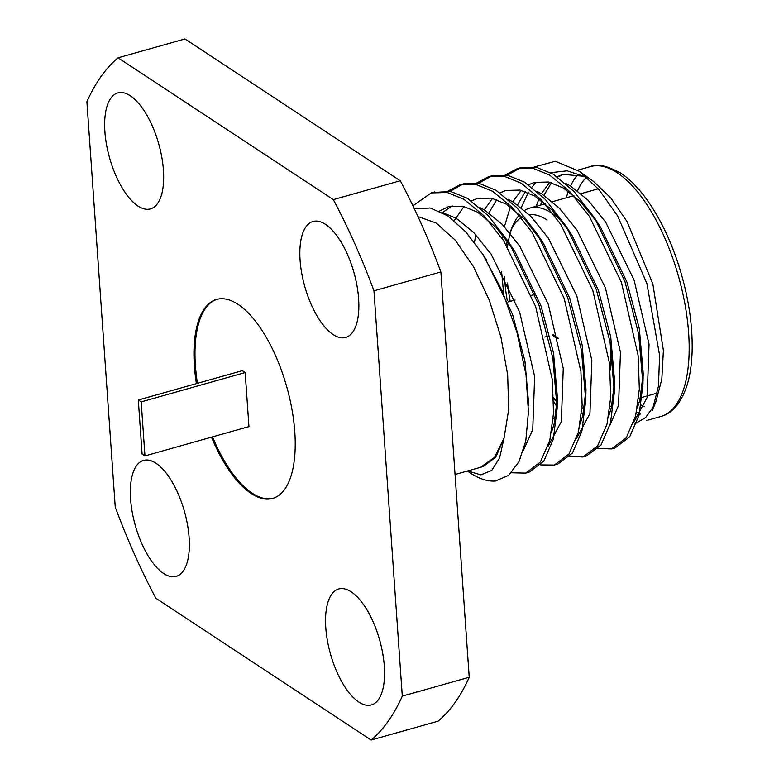 <?xml version="1.0" encoding="UTF-8"?>
<svg xmlns="http://www.w3.org/2000/svg" width="779" height="779" viewBox="0 0 779 779"><rect width="100%" height="100%" fill="white"/><g stroke="black" fill="none" stroke-linecap="round" stroke-linejoin="round"><path stroke-width="1.17" d="M212.531 436.873A103.364 43.848 -105.7 0 0 252.24 493.214A103.364 43.848 -105.7 0 0 273.147 498.268M217.078 299.302A103.364 43.848 -105.7 0 0 197.438 383.317M211.498 437.165A103.364 43.848 -105.7 0 0 251.208 493.506A103.364 43.848 -105.7 0 0 272.64 498.424A103.364 43.848 -105.7 0 0 286.799 387.036A103.364 43.848 -105.7 0 0 216.562 299.448A103.364 43.848 -105.7 0 0 196.405 383.609M155.995 463.271A60.246 25.561 74.3 0 1 187.505 524.734A60.246 25.561 74.3 0 1 176.19 576.382A60.246 25.561 74.3 0 1 135.254 525.328A60.246 25.561 74.3 0 1 143.502 460.408A60.246 25.561 74.3 0 1 155.995 463.271M351.193 591.836A60.246 25.561 74.3 0 1 382.703 653.299A60.246 25.561 74.3 0 1 371.388 704.946A60.246 25.561 74.3 0 1 330.452 653.893A60.246 25.561 74.3 0 1 338.709 588.973A60.246 25.561 74.3 0 1 351.193 591.836M325.495 224.342A60.246 25.561 74.3 0 1 357.006 285.805A60.246 25.561 74.3 0 1 345.691 337.453A60.246 25.561 74.3 0 1 304.755 286.399A60.246 25.561 74.3 0 1 313.002 221.479A60.246 25.561 74.3 0 1 325.495 224.342M130.297 95.778A60.246 25.561 74.3 0 1 161.808 157.241A60.246 25.561 74.3 0 1 150.493 208.889A60.246 25.561 74.3 0 1 109.557 157.835A60.246 25.561 74.3 0 1 117.804 92.915A60.246 25.561 74.3 0 1 130.297 95.778M371.145 740.05L155.849 598.243A369.158 156.598 -105.7 0 1 115.243 507.061L86.897 101.737A369.158 156.598 -105.7 0 1 118.057 57.812L333.354 199.619A369.158 156.598 -105.7 0 1 373.959 290.801L402.295 696.134A369.158 156.598 -105.7 0 1 371.145 740.05L438.071 721.188A369.158 156.598 74.3 0 0 469.231 677.263L402.295 696.134M118.057 57.812L184.983 38.95L400.279 180.757A369.158 156.598 74.3 0 1 440.885 271.939L469.231 677.263M400.279 180.757L333.354 199.619M373.959 290.801L440.885 271.939M417.953 216.543L436.259 223.076L455.384 240.322L473.593 266.837L489.27 300.129L500.965 337.268L507.665 374.855L508.706 409.481L504.052 438.09L494.568 457.351L480.604 467.244L483.272 466.524L495.892 457.01L504.052 438.09L499.621 457.916L491.705 470.438L480.818 474.869L467.682 470.925M528.639 409.793L525.776 441.041L518.941 461.733L508.648 475.326L495.522 481.033A147.659 62.641 74.3 0 1 468.082 471.49L467.41 471.003M528.581 414.525L526.049 375.098L516.993 332.506L502.212 290.869L482.834 254.353L465.53 231.606L447.652 215.802L430.29 207.993L414.34 208.801M534.306 166.93L555.378 161.272L579.586 171.429L599.032 189.735L617.562 215.793L646.891 283.498L659.618 355.477L658.43 386.316L652.227 410.562L655.762 402.207L661.819 379.227L663.396 350.423L652.821 283.868L627.076 221.587L610.697 197.847L593.549 181.449L579.576 171.438M550.675 172.695L567.18 170.815L586.938 177.33M653.893 406.229L645.499 417.68L635.031 423.737M535.572 182.841L531.882 187.213M528.22 192.666L521.248 207.633M595.847 448.178L611.505 448.938L626.15 437.915L635.615 416.064L639.335 389.062L638.128 355.516L621.408 282.3L589.294 216.221L569.459 191.303L549.76 175.158L533.089 168.303L517.081 168.722L505.279 174.934M567.248 456.241L582.926 456.991L597.561 445.968L607.016 424.127L610.736 397.115L609.529 363.579L592.8 290.363L560.695 224.274L540.86 199.366L521.161 183.211L504.48 176.366L488.482 176.784L476.68 182.997M540.694 464.917L554.307 465.063L568.952 454.04L578.417 432.189L582.137 405.177L580.92 371.632L564.2 298.425L532.096 232.337L512.261 207.428L492.562 191.274L475.891 184.428L459.892 184.837L448.081 191.059M511.375 472.775L525.718 473.116L540.353 462.093L549.818 440.252L553.538 413.24L552.321 379.694L535.601 306.478L503.487 240.399L483.662 215.491L463.963 199.336L447.273 192.491L431.264 192.91L412.909 205.802M553.694 401.458L556.897 406.716M613.229 448.383L615.001 447.954L629.636 436.931L639.092 415.09L642.938 384.242L638.663 333.987L624.875 281.316L594.796 218.334L574.006 191.449L553.236 174.175L536.556 167.329L520.557 167.738L507.236 175.246M584.62 456.445L586.373 456.017L601.028 445.004L610.493 423.143L614.339 392.304L610.064 342.049L596.276 289.379L566.197 226.397L545.397 199.502L524.637 182.237L507.957 175.392L491.968 175.801L478.637 183.308M556.021 464.498L557.793 464.08L572.429 453.057L581.884 431.206L585.74 400.367L581.455 350.102L567.677 297.442L537.598 234.45L516.798 207.565L496.028 190.3L479.348 183.445L463.339 183.863L450.038 191.371M527.422 472.561L529.184 472.142L543.83 461.119L553.285 439.268L557.131 408.43L552.856 358.165L539.068 305.504L508.999 242.512L488.199 215.627L467.429 198.353L450.759 191.507L433.046 192.462M540.577 205.052L541.833 200.904M543.937 195.295L551.483 182.705M557.686 177.096L563.665 174.165M633.833 422.199L647.145 397.417L649.053 344.269L634.067 279.992L605.556 221.986L587.97 200.135L570.52 185.967L565.564 183.308M525.387 191.566L517.538 204.848M609.928 425.256L618.536 405.469L620.454 352.332L605.468 288.055L576.957 230.048L559.371 208.188L541.921 194.029L536.965 191.371M496.788 199.619L488.93 212.91M576.626 438.314L589.937 413.532L591.855 360.395L576.869 296.117L548.358 238.111L530.762 216.25L513.312 202.092L508.356 199.434M548.026 446.377L561.338 421.595L563.256 368.448L548.26 304.17L519.749 246.164L502.163 224.313L484.713 210.155L479.757 207.496M452.239 205.812L442.414 212.609M523.41 450.369L532.739 429.657L534.647 376.51L519.661 312.233L491.15 254.227L473.564 232.376L456.114 218.217L441.936 212.355M585.048 176.385L563.003 174.34L557.16 176.726M549.789 182.257L541.424 193.737M538.98 198.801L536.186 206.289M637.358 407.923L639.987 399.432L643.201 373.316L639.345 328.806L626.92 282.008L600.706 227.487L594.796 218.334M597.814 223.125L580.511 201.829L563.363 187.982L548.591 182.004L534.404 182.403L528.551 184.789M521.19 190.319L512.825 201.8M510.381 206.863L504.412 226.67M502.971 235.229L502.513 238.939M501.598 271.413L503.731 294.423M553.256 418.011L555.018 419.959M608.759 415.986L611.388 407.485L614.592 381.379L610.736 336.869L598.321 290.07L572.107 235.54L566.197 226.397M569.215 231.188L551.912 209.892L534.764 196.045L519.992 190.066L505.805 190.456L499.952 192.851M492.591 198.382L484.226 209.863M475.813 234.732L474.499 242.415M580.151 424.039L582.789 415.548L585.993 389.432L582.137 344.931L569.712 298.133L543.508 243.603L524.832 219.522L506.165 204.108L491.393 198.119L477.206 198.518L471.353 200.904M463.982 206.445L454.206 220.72M551.551 432.102L554.19 423.61L557.394 397.494L553.538 352.994L541.113 306.186L514.9 251.666L496.233 227.585L477.566 212.17L462.794 206.182L448.597 206.581L439.395 211.09M528.795 405.557L524.939 361.047L512.514 314.249L484.577 257.109M562.925 222.541A106.314 45.104 -105.7 0 0 551.834 213.144A106.314 45.104 -105.7 0 0 529.798 208.09A106.314 45.104 -105.7 0 0 524.608 210.418M519.759 214.507A106.314 45.104 -105.7 0 0 512.825 225.744L510.226 231.899A100.413 42.592 74.3 0 1 522.242 216.893M511.569 228.987A106.314 45.104 -105.7 0 0 508.346 241.509M508.249 242.016A106.314 45.104 -105.7 0 0 507.557 246.7M507.538 282.933A106.314 45.104 -105.7 0 0 510.226 301.366M553.587 397.494A106.314 45.104 -105.7 0 0 557.267 401.166M581.562 413.474A106.314 45.104 -105.7 0 0 583.286 413.454M610.152 370.288A106.314 45.104 -105.7 0 0 610.181 342.721M558.173 338.602A27.762 11.773 74.3 0 1 552.428 334.882M584.503 406.989A100.413 42.592 74.3 0 1 581.981 408.118M557.18 401.808A100.413 42.592 74.3 0 1 553.635 398.897M507.226 300.314A100.413 42.592 74.3 0 1 504.519 276.886M506.36 244.81A100.413 42.592 74.3 0 1 507.295 240.73M509.826 232.853A100.413 42.592 74.3 0 1 510.226 231.899M529.175 214.663A100.413 42.592 74.3 0 1 547.062 219.999M558.017 337.911A27.762 11.773 74.3 0 1 553.46 334.59M144.962 455.919L248.949 426.61L245.171 372.566L242.308 370.677L138.311 399.987L142.09 454.03L144.962 455.919L141.184 401.876L138.311 399.987M141.184 401.876L245.171 372.566M617.26 172.782A129.811 55.066 -105.7 0 0 590.355 166.618C597.026 163.454 607.211 165.664 620.882 173.259C628.351 178.167 635.752 185.285 643.094 194.614C657.398 213.076 669.18 236.378 678.451 264.519C688.305 295.397 692.852 324.6 692.103 352.118C691.645 364.806 689.951 375.897 687.01 385.381C681.109 403.074 672.365 413.454 660.777 416.502A129.811 55.066 -105.7 0 0 685.15 305.222A129.811 55.066 -105.7 0 0 617.26 172.782M578.339 174.184A129.811 55.066 -105.7 0 0 570.588 186.015M568.388 191.313A129.811 55.066 -105.7 0 0 566.314 197.798M636.57 412.003A129.811 55.066 -105.7 0 0 640.591 414.107M644.204 406.677A123.91 52.563 74.3 0 1 641.146 405.041M638.829 403.61A123.91 52.563 74.3 0 1 638.098 403.123M577.58 190.826A123.91 52.563 74.3 0 1 586.568 177.135M455.043 474.489L480.614 467.283M525.708 473.116L529.175 472.142M554.307 465.063L557.783 464.08M582.906 457L586.383 456.017M611.505 448.938L614.982 447.964M431.293 192.9L434.76 191.916M459.892 184.837L463.369 183.863M488.501 176.775L491.968 175.801M517.1 168.712L520.567 167.738M646.784 420.456L660.777 416.502M577.765 170.163L590.355 166.618M642.938 384.242L643.201 373.316M614.339 392.304L614.592 381.379M585.74 400.367L585.993 389.442M537.598 234.45L543.499 243.603M557.131 408.43L557.394 397.504M508.999 242.512L514.9 251.666M486.3 259.719L482.834 254.353M610.064 406.385L611.768 405.908M638.673 398.332L640.367 397.845M642.139 397.348L657.34 393.064M529.798 208.09L545.3 203.728M552.447 201.712L573.899 195.665M581.056 193.65L598.223 188.81M544.677 337.064L548.143 336.09M507.918 302.009L515.065 300.003M531.531 295.358L535.007 294.374"/></g></svg>

